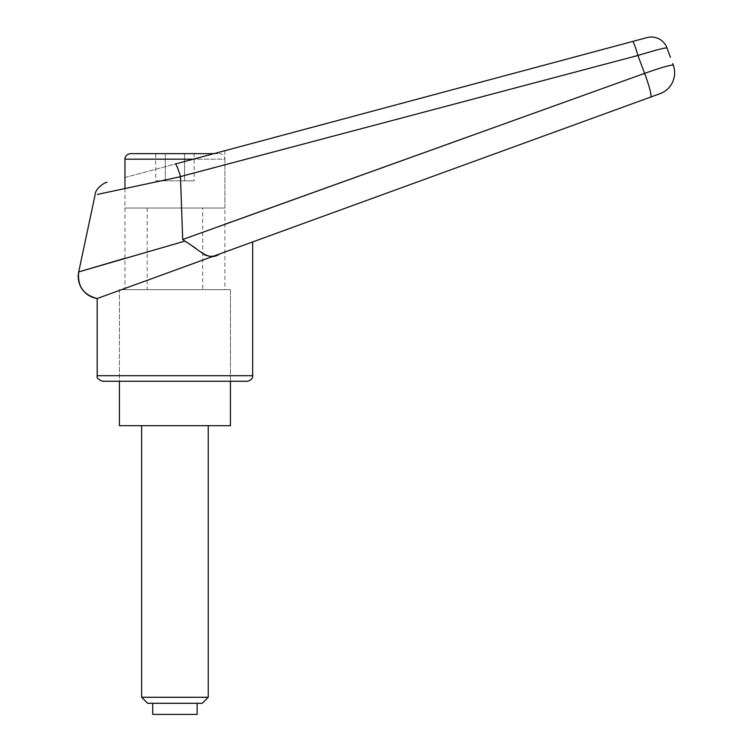 <?xml version="1.0" encoding="UTF-8"?>
<svg xmlns="http://www.w3.org/2000/svg" width="752" height="752" viewBox="0 0 752 752"><rect width="100%" height="100%" fill="white"/><g stroke="black" fill="none" stroke-linecap="round" stroke-linejoin="round"><path stroke-width="0.56" stroke-dasharray="3.76 2.82" d="M667.015 47.968C665.031 47.658 655.33 50.168 637.912 55.479L180.508 176.711L97.271 194.448L180.508 176.711L182.67 239.521L184.851 241.11L124.964 258.284M97.196 298.516L252.663 241.928M247.107 381.264L119.408 381.264L119.408 289.652L230.45 289.652L119.408 289.652L119.408 381.264M230.45 289.652L230.45 381.264L230.45 289.652L119.408 289.652L230.45 289.652M224.904 289.652L124.964 289.652L124.964 177.491L224.904 150.72L224.904 289.652L124.964 289.652M224.904 150.72L175.272 164.011C176.353 164.359 178.083 168.551 180.48 176.57M174.934 381.264L102.751 381.264M219.565 253.979C207.477 258.19 205.136 255.577 201.442 253.029C196.883 248.442 191.356 244.466 184.851 241.119M182.67 239.521L224.904 224.256M632.554 41.482A16.657 1.56 75 0 1 637.912 55.479A29409.46 18403.047 73.8 0 1 644.624 73.367C661.873 67.323 671.433 64.606 673.294 65.198L672.72 63.629M668.584 52.264L670.427 57.34M124.964 177.491L214.038 153.624L219.349 153.624L130.51 153.624M119.408 425.688L230.45 425.688M124.964 188.498L124.964 208.041L224.904 208.041L224.904 159.18L193.32 159.18M147.166 208.041L147.166 289.652L202.692 289.652L202.692 208.041L147.166 208.041L202.692 208.041M141.62 425.688L208.248 425.688L141.62 425.688M152.722 714.4L197.137 714.4M197.137 703.299L152.722 703.299L197.137 703.299M208.248 697.283L141.62 697.283M202.232 703.299L147.627 703.299M202.692 289.652L147.166 289.652M155.702 153.624L165.318 153.624L155.702 153.624L155.702 180.837L165.318 180.837L155.702 180.837M194.166 153.624L165.318 153.624L165.318 180.837L184.55 180.837L165.318 180.837L165.318 153.624L184.55 153.624L184.55 180.837L194.166 180.837L184.55 180.837L184.55 153.624L194.166 153.624L194.166 180.837M224.904 208.041L124.964 208.041M97.196 375.718L252.663 375.718M644.624 73.367A22.212 2.406 -110 0 1 650.706 97.055M124.964 159.18L224.904 159.18C224.575 155.805 222.724 153.953 219.349 153.624"/><path stroke-width="1.13" d="M107.066 182.294C105.816 181.824 95.137 188.094 95.081 194.918L78.706 271.923L124.964 258.284M672.72 63.629L673.294 65.198A22.212 22.212 0 0 1 660.021 93.671L650.706 97.055L660.021 93.671A22.212 22.212 0 0 0 673.294 65.198C671.433 64.606 661.873 67.323 644.624 73.367L182.67 239.521L180.48 176.57L637.912 55.479A29409.46 18403.047 73.8 0 1 644.624 73.367A22.212 2.406 70 0 1 650.706 97.055L242.078 245.782L650.706 97.055M219.565 253.979L252.663 241.928L252.663 375.718L97.196 375.718L97.196 298.516L219.565 253.979C208.577 262.185 198.453 248.931 184.851 241.119L78.706 271.923A22.212 22.212 69.2 0 0 97.196 298.516L97.196 298.516C83.434 294.916 77.277 286.051 78.706 271.923M230.45 381.264L230.45 425.688L119.408 425.688L119.408 381.264L247.107 381.264C252.898 380.315 252.888 375.53 252.663 375.718M193.32 159.18L124.964 159.18C124.7 158.935 125.086 154.395 130.51 153.624L214.038 153.624L632.554 41.482A16.657 1.56 75 0 1 637.912 55.479C655.33 50.168 665.031 47.658 667.015 47.968A16.666 16.657 -40.7 0 0 647.058 37.6L175.272 164.011C176.353 164.359 178.083 168.551 180.48 176.57L180.48 176.57M97.196 375.718C96.538 377.871 98.39 379.722 102.751 381.264L174.934 381.264M224.904 224.256L644.624 73.367M184.851 241.11L182.67 239.521M667.015 47.968L670.427 57.34M180.508 176.711L97.271 194.448L180.508 176.711M632.554 41.482L647.058 37.6M124.964 159.18L124.964 188.498M147.627 703.299L141.62 697.283L208.248 697.283L202.232 703.299L147.627 703.299M141.62 697.283L141.62 425.688M208.248 425.688L208.248 697.283M152.722 703.299L152.722 714.4L197.137 714.4L197.137 703.299"/></g></svg>
